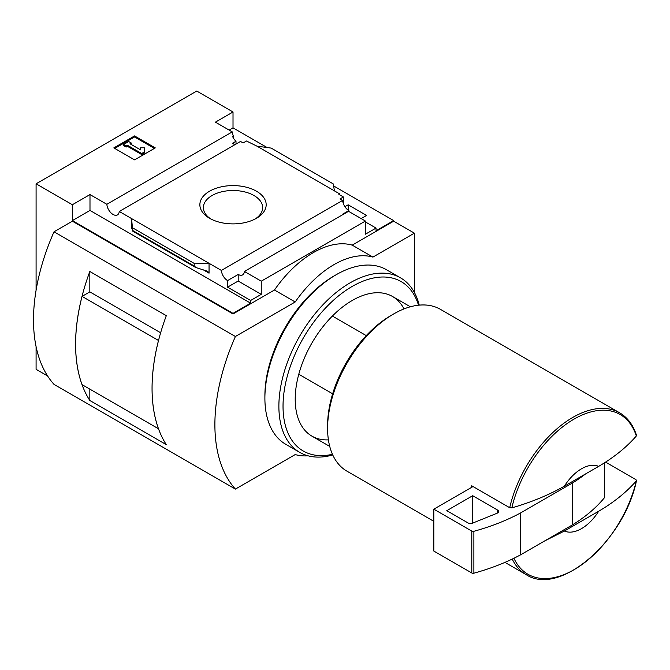 <?xml version="1.0" encoding="UTF-8"?>
<svg xmlns="http://www.w3.org/2000/svg" width="670" height="670" viewBox="0 0 670 670"><rect width="100%" height="100%" fill="white"/><g stroke="black" fill="none" stroke-linecap="round" stroke-linejoin="round"><path stroke-width="1" d="M234.835 144.728A8.794 5.075 60 0 1 232.632 143.213L235.999 141.261A8.794 5.075 60 0 1 232.632 136.596L233.411 136.144L233.411 138.07M235.999 141.261L235.999 144.05M233.411 136.144A8.794 5.075 60 0 1 232.264 131.898L215.397 122.158L233.018 111.99L196.745 91.045L36.088 183.798L72.368 204.735L89.989 194.568L106.848 204.3A8.794 5.075 -120 0 0 110.91 212.792A8.794 5.075 -120 0 0 117.443 214.903A8.794 5.075 -120 0 0 119.243 211.46L240.513 141.445L243.126 142.953L246.493 141.01L256.987 146.169L271.183 148.087L333.224 183.898L334.464 190.9L256.987 146.169M344.924 206.703L348.199 204.811L348.199 210.162M348.199 204.811L366.591 215.439L361.155 218.579M343.4 203.73L343.4 196.963L338.869 194.342L339.648 193.89L339.648 194.794M343.4 196.963L340.033 198.906L342.646 200.414A8.794 5.075 60 0 0 348.844 210.573L348.844 211.469M339.648 193.89L334.464 190.9M365.426 221.946L376.054 228.076L376.054 230.773L393.667 220.597L393.667 221.192L414.403 233.16L372.939 257.096A91.614 52.888 120 0 0 295.21 301.977L235.413 336.499A164.904 95.207 120 0 0 235.413 489.092L295.21 454.57A91.614 52.888 120 0 0 308.083 455.809M256.468 218.278A33.157 19.145 180 0 1 209.576 218.278A33.157 19.145 180 0 1 209.576 191.201A33.157 19.145 180 0 1 256.468 191.201A33.157 19.145 180 0 1 256.468 218.278L256.468 218.278M119.243 211.46L221.376 270.429L342.646 200.414M233.018 111.99L233.018 127.844L267.129 147.534M333.576 185.9L393.667 220.597M233.018 127.844L229.132 130.089M342.881 214.584A8.794 5.075 60 0 1 342.362 214.316L348.844 210.573M221.376 270.429A8.794 5.075 -120 0 0 227.574 280.588L238.202 274.449A8.794 5.075 -120 0 0 242.599 274.884A8.794 5.075 -120 0 0 244.399 271.451L348.559 211.31L365.426 221.041L365.426 234.207L376.054 228.076M106.848 204.3L232.264 131.898M366.239 335.628L332.362 316.064M36.088 346.658L36.088 369.304L47.57 375.929M564.391 531.034L598.67 511.244A36.641 21.155 -60 0 1 564.391 531.034L544.794 540.857M605.529 462.082L635.997 479.67L636.316 480.893C626.5 492.165 613.955 502.291 598.67 511.244M512.24 559.073A93.44 53.952 -60 0 0 526.126 574.617C559.668 596.995 624.314 540.598 636.5 480.549L636.316 480.893A92.226 53.248 -60 0 1 577.155 567.825A92.226 53.248 -60 0 1 513.932 558.252M414.403 292.455L414.403 233.16M72.368 204.735L72.368 220.597L233.018 313.351L233.018 313.945L72.368 221.192L54.027 231.786L235.413 336.499M36.088 183.798L36.088 290.21M244.399 271.451L261.267 281.182L365.426 221.041M233.018 313.351L250.639 303.175L250.639 300.478L261.267 294.348L261.267 281.182M393.667 221.192L352.211 245.128A91.614 52.888 -60 0 0 274.474 290.01L233.018 313.945M250.639 300.478L227.574 287.17L227.574 280.588M195.682 267.481L194.853 266.384L194.853 263.787L209.048 263.31L209.048 273.184L207.717 271.417L206.502 270.898L195.682 267.481L132.744 231.15L131.571 218.579L131.571 228.453L131.689 227.524L132.744 231.15M89.989 194.568L89.989 210.422L72.368 220.597M250.639 303.175L89.989 210.422M194.853 263.787L132.819 227.968M134.553 135.926L155.281 147.894L134.553 159.862L113.825 147.894L134.553 135.926L134.553 136.973L114.729 148.413M352.211 245.128L372.939 257.096M274.474 290.01L295.21 301.977M54.027 231.786A164.904 95.207 120 0 0 54.027 384.379L235.413 489.092M89.83 291.894L89.83 271.492L166.319 315.654A164.904 95.207 120 0 0 166.319 444.662L89.83 400.501L89.83 389.144M89.83 271.492A164.904 95.207 120 0 0 89.83 400.501M160.649 332.755L89.855 291.877L82.05 296.391A164.904 95.207 120 0 0 82.05 384.655L158.505 428.775M158.522 340.502L82.05 296.391M158.489 340.519A164.904 95.207 120 0 0 158.489 428.783M154.376 148.413L134.553 136.973M127.426 145.273L126.136 146.018L123.54 144.527L128.724 141.529L131.32 143.028L130.022 143.774L140.608 149.887L140.608 147.777L144.268 147.777L144.268 153.053L141.68 154.552L141.68 153.505L127.426 145.273L127.426 146.32L141.68 154.552M144.268 152.006L141.68 153.505M126.136 146.018L126.136 147.065L127.426 146.32M123.54 144.527L123.54 145.574L126.136 147.065M131.32 143.028L130.926 144.301M140.608 148.824L140.608 149.887M238.202 274.449L238.202 281.031L227.574 287.17M261.267 294.348L238.202 281.031M564.391 486.16A36.641 21.155 -60 0 1 598.67 466.37L564.391 486.16C548.931 494.954 531.402 502.199 511.813 507.894L509.694 507.709L471.739 485.792A93.44 53.952 120 0 0 471.353 487.509L433.833 509.175L433.833 551.058L471.789 572.976A1.834 1.055 0 0 0 473.874 573.185A183.22 105.785 0 0 0 520.64 554.802L572.456 524.886A183.22 105.785 0 0 0 604.298 497.885A1.834 1.055 0 0 0 604.474 497.433L604.474 462.761M635.997 434.788L636.316 436.011C626.5 447.292 613.955 457.409 598.67 466.37M433.833 521.327L346.951 471.169A93.44 53.952 -60 0 1 327.597 428.39A93.44 53.952 -60 0 1 393.667 313.945A93.44 53.952 -60 0 1 440.391 309.322L619.566 412.762A93.44 53.952 -60 0 0 509.694 507.709M327.597 428.39L327.597 425.4A89.78 51.833 -60 0 1 391.079 315.444L393.667 313.945M332.655 393.801L298.778 374.237M473.028 486.546L471.353 487.509M433.833 509.175L471.789 531.092A1.834 1.055 0 0 0 473.874 531.293A183.22 105.785 0 0 0 520.64 512.91L520.64 554.802M520.64 512.91L572.456 482.995L572.456 524.886M472.702 495.708L446.79 510.666L467.936 522.876A3.668 2.119 0 0 0 472.626 523.119L497.014 513.262A3.668 2.119 0 0 0 498.572 511.528A3.668 2.119 0 0 0 497.5 510.029L472.702 495.708L472.702 523.086M572.456 482.995A183.22 105.785 0 0 0 585.689 473.857M210.891 218.998A29.631 17.11 180 0 1 203.395 207.993A29.631 17.11 180 0 1 233.018 190.506A29.631 17.11 180 0 1 262.648 207.993A29.631 17.11 180 0 1 255.153 218.998M332.747 454.947A100.776 58.181 -60 0 1 299.75 452.384L285.763 444.302A100.776 58.181 -60 0 1 264.893 398.173L264.893 395.777A97.837 56.489 -60 0 1 334.07 275.948L336.147 274.75A100.776 58.181 -60 0 1 386.531 269.759L400.526 277.841A100.776 58.181 -60 0 1 419.236 305.126M264.893 398.173A100.776 58.181 -60 0 1 336.147 274.75M299.75 452.384A100.776 58.181 -60 0 1 299.75 336.022A100.776 58.181 -60 0 1 400.526 277.841M332.446 454.277A97.837 56.489 -60 0 1 303.292 338.065A97.837 56.489 -60 0 1 418.507 305.202M328.409 439.863A80.618 46.548 -60 0 1 295.21 399.22A80.618 46.548 -60 0 1 352.211 300.487A80.618 46.548 -60 0 1 404.01 308.92M209.048 273.184L203.513 269.977M132.057 228.73L131.571 228.453M194.853 266.384L132.819 230.572M511.813 507.894A92.226 53.248 -60 0 1 574.064 419.093A92.226 53.248 -60 0 1 636.316 436.011M604.298 462.878L604.298 497.885M471.789 531.092L471.789 572.976M473.874 531.293L473.874 573.185M497.5 510.029L497.5 513.019M410.358 306.785L392.519 296.492M636.483 435.324C633.183 424.989 627.547 417.469 619.566 412.762M526.126 574.617L504.945 562.381M329.741 446.421L311.902 436.128"/></g></svg>
